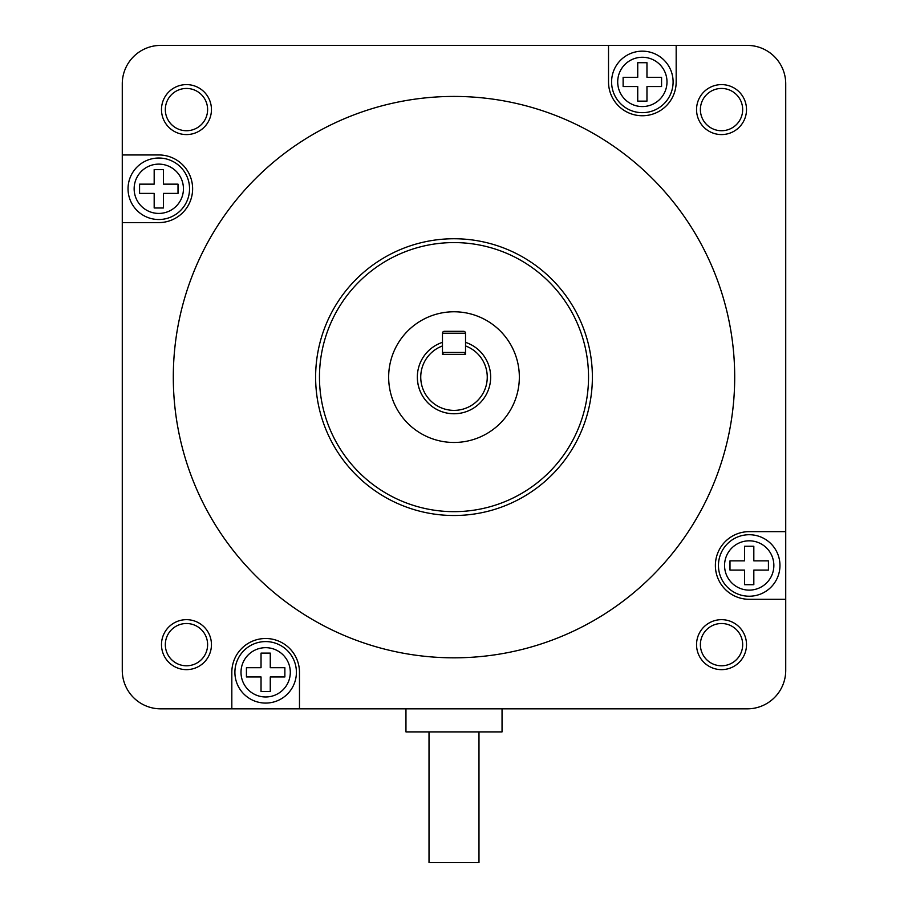 <?xml version="1.0" encoding="UTF-8"?>
<svg xmlns="http://www.w3.org/2000/svg" width="908" height="908" viewBox="0 0 908 908"><rect width="100%" height="100%" fill="white"/><g stroke="black" fill="none" stroke-linecap="round" stroke-linejoin="round"><path stroke-width="1.36" d="M122.274 222.596L122.274 154.95L158.798 154.95A33.823 33.823 0 0 1 192.621 188.773A33.823 33.823 0 0 1 158.798 222.596L122.274 222.596L122.274 670.41A38.442 38.442 0 0 0 160.716 708.842L231.824 708.842L231.824 672.329A33.823 33.823 0 0 1 265.647 638.506A33.823 33.823 0 0 1 299.481 672.329L299.481 708.842L747.284 708.842A38.442 38.442 0 0 0 785.726 670.41L785.726 599.303L749.202 599.303A33.823 33.823 0 0 1 715.379 565.468A33.823 33.823 0 0 1 749.202 531.645L785.726 531.645L785.726 83.842A38.442 38.442 0 0 0 747.284 45.4L676.176 45.4L676.176 81.913A33.823 33.823 0 0 1 642.353 115.747A33.823 33.823 0 0 1 608.519 81.913L608.519 45.4L160.716 45.4A38.442 38.442 0 0 0 122.274 83.842L122.274 154.95M165.324 109.596A21.145 21.145 0 0 1 186.469 88.451A21.145 21.145 0 0 1 207.614 109.596A21.145 21.145 0 0 1 186.469 130.729A21.145 21.145 0 0 1 165.324 109.596A21.145 21.145 0 0 1 186.469 88.451A21.145 21.145 0 0 1 207.614 109.596M734.697 377.126A280.697 280.697 0 0 0 454 96.43A280.697 280.697 0 0 0 173.303 377.126A280.697 280.697 0 0 0 454 657.823A280.697 280.697 0 0 0 734.697 377.126M454 511.658A134.532 134.532 0 0 1 319.468 377.126A134.532 134.532 0 0 1 454 242.584A134.532 134.532 0 0 1 588.532 377.126A134.532 134.532 0 0 1 454 511.658M608.519 45.4L676.176 45.4M700.386 109.596A21.145 21.145 0 0 1 721.531 88.451A21.145 21.145 0 0 1 742.676 109.596A21.145 21.145 0 0 1 721.531 130.729A21.145 21.145 0 0 1 700.386 109.596A21.145 21.145 0 0 1 721.531 88.451A21.145 21.145 0 0 1 742.676 109.596M785.726 531.645L785.726 599.303M700.386 644.657A21.145 21.145 0 0 1 721.531 623.512A21.145 21.145 0 0 1 742.676 644.657A21.145 21.145 0 0 1 721.531 665.791A21.145 21.145 0 0 1 700.386 644.657A21.145 21.145 0 0 1 721.531 623.512A21.145 21.145 0 0 1 742.676 644.657M299.481 708.842L231.824 708.842M165.324 644.657A21.145 21.145 0 0 1 186.469 623.512A21.145 21.145 0 0 1 207.614 644.657A21.145 21.145 0 0 1 186.469 665.791A21.145 21.145 0 0 1 165.324 644.657A21.145 21.145 0 0 1 186.469 623.512A21.145 21.145 0 0 1 207.614 644.657M442.468 345.937L442.468 354.37L465.532 354.37L465.532 345.937A33.244 33.244 0 0 1 480.638 397.023A33.244 33.244 0 0 1 427.362 397.023A33.244 33.244 0 0 1 442.468 345.937L442.468 342.35A36.626 36.626 0 0 0 454 413.753A36.626 36.626 0 0 0 465.532 342.35L465.532 345.937M417.374 377.126A36.626 36.626 0 0 0 454 413.753A36.626 36.626 0 0 0 465.532 342.35L465.532 333.225A1.918 1.918 0 0 0 463.613 331.306L444.387 331.306L463.613 331.306A1.918 1.918 0 0 1 465.532 333.225L442.468 333.225A1.918 1.918 0 0 1 444.387 331.306A1.918 1.918 0 0 0 442.468 333.225L442.468 342.35M388.658 377.126A65.342 65.342 0 0 1 454 311.773A65.342 65.342 0 0 1 519.342 377.126A65.342 65.342 0 0 1 454 442.468A65.342 65.342 0 0 1 388.658 377.126M463.613 354.37A1.918 1.918 0 0 0 465.532 352.44L442.468 352.44A1.918 1.918 0 0 0 444.387 354.37A1.918 1.918 0 0 1 442.468 352.44A1.918 1.918 0 0 0 444.387 354.37M189.545 188.773A30.747 30.747 0 0 1 158.798 219.52A30.747 30.747 0 0 1 128.039 188.773A30.747 30.747 0 0 1 158.798 158.026A30.747 30.747 0 0 1 189.545 188.773A30.747 30.747 0 0 1 158.798 219.52A30.747 30.747 0 0 1 128.039 188.773A30.747 30.747 0 0 1 158.798 158.026A30.747 30.747 0 0 1 189.545 188.773A30.747 30.747 0 0 1 158.798 219.52A30.747 30.747 0 0 1 128.039 188.773A30.747 30.747 0 0 1 158.798 158.026A30.747 30.747 0 0 1 189.545 188.773A30.747 30.747 0 0 1 158.798 219.52A30.747 30.747 0 0 1 128.039 188.773A30.747 30.747 0 0 1 158.798 158.026A30.747 30.747 0 0 1 189.545 188.773A30.747 30.747 0 0 1 158.798 219.52A30.747 30.747 0 0 1 128.039 188.773A30.747 30.747 0 0 0 158.798 219.52A30.747 30.747 0 0 0 189.545 188.773M178.013 188.773L178.013 193.393L163.406 193.393L163.406 207.989L154.178 207.989L154.178 193.393L139.571 193.393L139.571 184.154L154.178 184.154L154.178 169.558L163.406 169.558L163.406 184.154L178.013 184.154L178.013 193.393L163.406 193.393L163.406 207.989L154.178 207.989L154.178 193.393L139.571 193.393L139.571 184.154L154.178 184.154L154.178 169.558L163.406 169.558L163.406 184.154L178.013 184.154L178.013 188.773M611.595 81.913A30.747 30.747 0 0 1 642.353 51.166A30.747 30.747 0 0 1 673.1 81.913A30.747 30.747 0 0 1 642.353 112.671A30.747 30.747 0 0 1 611.595 81.913A30.747 30.747 0 0 1 642.353 51.166A30.747 30.747 0 0 1 673.1 81.913A30.747 30.747 0 0 1 642.353 112.671A30.747 30.747 0 0 1 611.595 81.913A30.747 30.747 0 0 1 642.353 51.166A30.747 30.747 0 0 1 673.1 81.913A30.747 30.747 0 0 1 642.353 112.671A30.747 30.747 0 0 1 611.595 81.913A30.747 30.747 0 0 1 642.353 51.166A30.747 30.747 0 0 1 673.1 81.913A30.747 30.747 0 0 1 642.353 112.671A30.747 30.747 0 0 1 611.595 81.913A30.747 30.747 0 0 1 642.353 51.166A30.747 30.747 0 0 1 673.1 81.913A30.747 30.747 0 0 1 642.353 112.671A30.747 30.747 0 0 1 611.595 81.913A30.747 30.747 0 0 1 642.353 51.166A30.747 30.747 0 0 1 673.1 81.913A30.747 30.747 0 0 1 642.353 112.671A30.747 30.747 0 0 1 611.595 81.913M661.569 81.913L661.569 86.532L646.961 86.532L646.961 101.14L637.734 101.14L637.734 86.532L623.126 86.532L623.126 77.305L637.734 77.305L637.734 62.697L646.961 62.697L646.961 77.305L661.569 77.305L661.569 86.532L646.961 86.532L646.961 101.14L637.734 101.14L637.734 86.532L623.126 86.532L623.126 77.305L637.734 77.305L637.734 62.697L646.961 62.697L646.961 77.305L661.569 77.305L661.569 81.913M234.9 672.329A30.747 30.747 0 0 1 265.647 641.581A30.747 30.747 0 0 1 296.405 672.329A30.747 30.747 0 0 1 265.647 703.076A30.747 30.747 0 0 1 234.9 672.329A30.747 30.747 0 0 1 265.647 641.581A30.747 30.747 0 0 1 296.405 672.329A30.747 30.747 0 0 1 265.647 703.076A30.747 30.747 0 0 1 234.9 672.329A30.747 30.747 0 0 1 265.647 641.581A30.747 30.747 0 0 1 296.405 672.329A30.747 30.747 0 0 1 265.647 703.076A30.747 30.747 0 0 1 234.9 672.329A30.747 30.747 0 0 1 265.647 641.581A30.747 30.747 0 0 1 296.405 672.329A30.747 30.747 0 0 1 265.647 703.076A30.747 30.747 0 0 1 234.9 672.329A30.747 30.747 0 0 1 265.647 641.581A30.747 30.747 0 0 1 296.405 672.329A30.747 30.747 0 0 1 265.647 703.076A30.747 30.747 0 0 1 234.9 672.329A30.747 30.747 0 0 1 265.647 641.581A30.747 30.747 0 0 1 296.405 672.329A30.747 30.747 0 0 1 265.647 703.076A30.747 30.747 0 0 1 234.9 672.329M284.874 672.329L284.874 676.948L270.266 676.948L270.266 691.544L261.039 691.544L261.039 676.948L246.431 676.948L246.431 667.709L261.039 667.709L261.039 653.113L270.266 653.113L270.266 667.709L284.874 667.709L284.874 676.948L270.266 676.948L270.266 691.544L261.039 691.544L261.039 676.948L246.431 676.948L246.431 667.709L261.039 667.709L261.039 653.113L270.266 653.113L270.266 667.709L284.874 667.709L284.874 672.329M718.455 565.468A30.747 30.747 0 0 1 749.202 534.721A30.747 30.747 0 0 1 779.961 565.468A30.747 30.747 0 0 1 749.202 596.227A30.747 30.747 0 0 1 718.455 565.468A30.747 30.747 0 0 1 749.202 534.721A30.747 30.747 0 0 1 779.961 565.468A30.747 30.747 0 0 1 749.202 596.227A30.747 30.747 0 0 1 718.455 565.468A30.747 30.747 0 0 1 749.202 534.721A30.747 30.747 0 0 1 779.961 565.468A30.747 30.747 0 0 1 749.202 596.227A30.747 30.747 0 0 1 718.455 565.468A30.747 30.747 0 0 1 749.202 534.721A30.747 30.747 0 0 1 779.961 565.468A30.747 30.747 0 0 1 749.202 596.227A30.747 30.747 0 0 1 718.455 565.468A30.747 30.747 0 0 1 749.202 534.721A30.747 30.747 0 0 1 779.961 565.468A30.747 30.747 0 0 1 749.202 596.227A30.747 30.747 0 0 1 718.455 565.468A30.747 30.747 0 0 1 749.202 534.721A30.747 30.747 0 0 1 779.961 565.468A30.747 30.747 0 0 1 749.202 596.227A30.747 30.747 0 0 1 718.455 565.468M768.429 565.468L768.429 570.088L753.822 570.088L753.822 584.695L744.594 584.695L744.594 570.088L729.987 570.088L729.987 560.849L744.594 560.849L744.594 546.253L753.822 546.253L753.822 560.849L768.429 560.849L768.429 570.088L753.822 570.088L753.822 584.695L744.594 584.695L744.594 570.088L729.987 570.088L729.987 560.849L744.594 560.849L744.594 546.253L753.822 546.253L753.822 560.849L768.429 560.849L768.429 565.468M502.045 708.842L502.045 731.905L405.955 731.905L405.955 708.842M429.019 731.905L429.019 862.6L478.981 862.6L478.981 731.905M161.488 109.596A24.981 24.981 0 0 1 186.469 84.603A24.981 24.981 0 0 1 211.451 109.596A24.981 24.981 0 0 1 186.469 134.577A24.981 24.981 0 0 1 161.488 109.596M696.55 109.596A24.981 24.981 0 0 1 721.531 84.603A24.981 24.981 0 0 1 746.512 109.596A24.981 24.981 0 0 1 721.531 134.577A24.981 24.981 0 0 1 696.55 109.596M746.512 644.657A24.981 24.981 0 0 1 721.531 669.639A24.981 24.981 0 0 1 696.55 644.657A24.981 24.981 0 0 1 721.531 619.665A24.981 24.981 0 0 1 746.512 644.657M211.451 644.657A24.981 24.981 0 0 1 186.469 669.639A24.981 24.981 0 0 1 161.488 644.657A24.981 24.981 0 0 1 186.469 619.665A24.981 24.981 0 0 1 211.451 644.657M454 515.506A138.379 138.379 0 0 1 315.621 377.126A138.379 138.379 0 0 1 454 238.747A138.379 138.379 0 0 1 592.379 377.126A138.379 138.379 0 0 1 454 515.506M134.146 188.773A24.652 24.652 0 0 1 158.798 164.121A24.652 24.652 0 0 1 183.439 188.773A24.652 24.652 0 0 1 158.798 213.425A24.652 24.652 0 0 1 134.146 188.773A24.652 24.652 0 0 1 158.798 164.121A24.652 24.652 0 0 1 183.439 188.773A24.652 24.652 0 0 1 158.798 213.425A24.652 24.652 0 0 1 134.146 188.773M617.701 81.913A24.652 24.652 0 0 1 642.353 57.261A24.652 24.652 0 0 1 666.994 81.913A24.652 24.652 0 0 1 642.353 106.565A24.652 24.652 0 0 1 617.701 81.913A24.652 24.652 0 0 1 642.353 57.261A24.652 24.652 0 0 1 666.994 81.913A24.652 24.652 0 0 1 642.353 106.565A24.652 24.652 0 0 1 617.701 81.913M241.006 672.329A24.652 24.652 0 0 1 265.647 647.676A24.652 24.652 0 0 1 290.299 672.329A24.652 24.652 0 0 1 265.647 696.981A24.652 24.652 0 0 1 241.006 672.329A24.652 24.652 0 0 1 265.647 647.676A24.652 24.652 0 0 1 290.299 672.329A24.652 24.652 0 0 1 265.647 696.981A24.652 24.652 0 0 1 241.006 672.329M724.561 565.468A24.652 24.652 0 0 1 749.202 540.816A24.652 24.652 0 0 1 773.854 565.468A24.652 24.652 0 0 1 749.202 590.121A24.652 24.652 0 0 1 724.561 565.468A24.652 24.652 0 0 1 749.202 540.816A24.652 24.652 0 0 1 773.854 565.468A24.652 24.652 0 0 1 749.202 590.121A24.652 24.652 0 0 1 724.561 565.468"/></g></svg>
